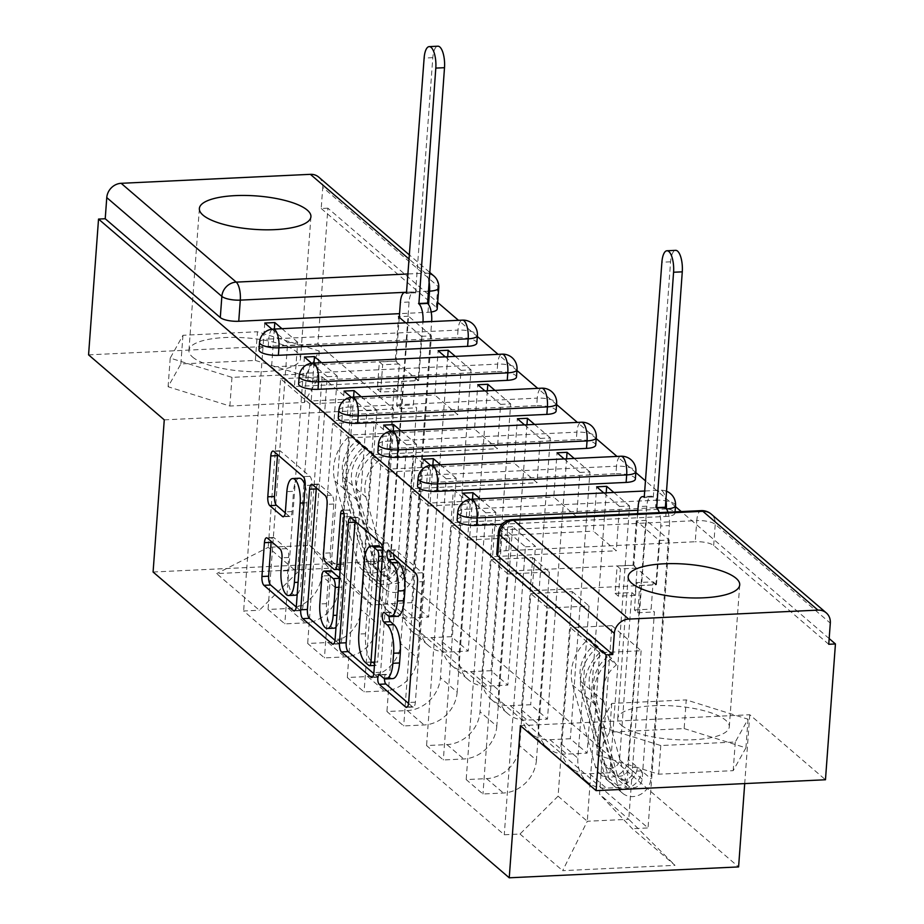 <?xml version="1.0" encoding="UTF-8"?>
<svg xmlns="http://www.w3.org/2000/svg" width="924" height="924" viewBox="0 0 924 924"><rect width="100%" height="100%" fill="white"/><g stroke="black" fill="none" stroke-linecap="round" stroke-linejoin="round"><path stroke-width="0.69" stroke-dasharray="4.62 3.46" d="M392.654 678.62A22.523 8.073 -92.7 0 1 390.009 677.558L386.579 674.612A4.932 1.767 -92.7 0 0 386.001 674.381A4.932 1.767 -92.7 0 0 384.488 677.8A4.932 1.767 -92.7 0 0 384.453 678.62M408.581 703.464L412.381 706.733A7.034 2.518 -92.7 0 0 413.213 707.068A7.034 2.518 -92.7 0 0 415.373 702.171L424.22 581.612A7.034 2.518 -92.7 0 0 422.222 572.776L395.726 550.034A4.932 1.767 -92.7 0 0 395.149 549.803A4.932 1.767 -92.7 0 0 393.636 553.222A4.932 1.767 -92.7 0 0 393.601 554.261M397.228 616.331A22.523 8.073 -92.7 0 1 394.583 615.269L391.152 612.323A4.932 1.767 -92.7 0 0 390.575 612.092A4.932 1.767 -92.7 0 0 389.062 615.511A4.932 1.767 -92.7 0 0 389.027 616.331M476.842 343.012A14.345 4.297 4.2 0 0 475.906 341.326A14.345 4.297 4.2 0 0 457.449 337.607L458.004 330.099A14.345 4.297 -175.8 0 1 476.461 333.818A14.345 4.297 -175.8 0 1 477.385 335.504M516.47 377.038A14.345 4.297 4.2 0 0 515.534 375.352A14.345 4.297 4.2 0 0 497.077 371.621L497.632 364.125A14.345 4.297 -175.8 0 1 516.089 367.844A14.345 4.297 -175.8 0 1 517.013 369.531M556.098 411.065A14.345 4.297 4.2 0 0 555.162 409.378A14.345 4.297 4.2 0 0 536.705 405.648L537.26 398.14A14.345 4.297 -175.8 0 1 555.717 401.871A14.345 4.297 -175.8 0 1 556.641 403.557M595.726 445.091A14.345 4.297 4.2 0 0 594.79 443.404A14.345 4.297 4.2 0 0 576.333 439.674L576.888 432.166A14.345 4.297 -175.8 0 1 595.345 435.897A14.345 4.297 -175.8 0 1 596.269 437.583M635.354 479.117A14.345 4.297 4.2 0 0 634.418 477.431A14.345 4.297 4.2 0 0 615.962 473.7L616.516 466.193A14.345 4.297 -175.8 0 1 634.973 469.923A14.345 4.297 -175.8 0 1 635.897 471.61M502.079 524.22L665.754 516.447A14.345 4.297 4.2 0 0 674.982 513.132A14.345 4.297 4.2 0 0 674.046 511.457A14.345 4.297 4.2 0 0 655.59 507.726L656.144 500.219A14.345 4.297 -175.8 0 1 674.601 503.95A14.345 4.297 -175.8 0 1 675.525 505.636M621.367 725.201A55.937 16.736 4.2 0 0 682.986 739.893A55.937 16.736 4.2 0 0 729.302 726.818A55.937 16.736 4.2 0 0 725.675 720.246A55.937 16.736 4.2 0 0 664.044 705.555A55.937 16.736 4.2 0 0 617.74 718.629A55.937 16.736 4.2 0 0 621.367 725.201M192.562 357.034A55.937 16.736 4.2 0 0 254.192 371.737A55.937 16.736 4.2 0 0 300.496 358.662A55.937 16.736 4.2 0 0 296.881 352.09A55.937 16.736 4.2 0 0 235.25 337.387A55.937 16.736 4.2 0 0 188.935 350.462A55.937 16.736 4.2 0 0 192.562 357.034M431.196 312A14.345 4.297 -175.8 0 1 427.985 312.3L399.549 313.652M88.565 354.851L317.914 343.971L327.893 208.189L437.687 302.46M829.174 638.576L681.254 511.584M675.456 506.606L645.818 481.15M635.827 472.58L617.001 456.421M596.199 438.553L577.373 422.395M556.571 404.527L537.745 388.369M516.943 370.501L498.117 354.342M477.315 336.475L458.489 320.316M520.408 725.64L749.768 714.749L825.467 779.752M749.768 714.749L744.709 783.587M317.914 343.971L393.624 408.974L382.444 561.134L738.588 866.92M318.722 177.108A14.345 12.682 -49.4 0 1 322.753 187.353L437.837 286.151A14.345 4.297 -175.8 0 1 438.761 287.838M327.893 208.189L321.206 208.501L322.753 187.353M496.766 554.042A14.345 4.297 -175.8 0 1 505.982 550.727L695.229 541.753L696.777 520.593A14.345 4.297 -175.8 0 1 715.234 524.324L830.306 623.123M536.428 760.163A32.987 29.164 -49.4 0 1 503.361 793.011L482.963 793.982L466.193 779.59L486.59 778.62A32.987 29.164 130.6 0 0 519.658 745.772L530.826 593.612L572.291 591.637L561.111 743.808A32.987 29.164 130.6 0 0 570.385 767.37A32.987 29.164 130.6 0 0 589.57 773.735L609.967 772.764L626.726 787.167L606.34 788.126A32.987 29.164 -49.4 0 1 587.156 781.773A32.987 29.164 -49.4 0 1 577.881 758.2L589.062 606.04L547.597 608.004L536.428 760.163L519.658 745.772M646.326 520.362L636.289 520.836L659.159 540.471L669.184 539.997L646.326 520.362L626.726 787.167M636.289 520.836L633.032 565.188L509.332 571.055L532.189 590.69L535.446 546.338L512.589 526.703L509.332 571.055M512.589 526.703L502.552 527.188L482.963 793.982M470.131 499.341L485.793 512.785L466.193 779.59M485.793 512.785L495.818 512.312L492.561 556.664L616.273 550.796L593.404 531.161L596.661 486.809M603.811 492.942L619.53 506.444L616.273 550.796M619.53 506.444L629.556 505.971L609.967 772.764M496.8 726.149A32.987 29.164 -49.4 0 1 463.733 758.985L443.335 759.955L426.565 745.564L446.962 744.594A32.987 29.164 130.6 0 0 480.03 711.746L491.198 559.586L532.663 557.622L521.482 709.782A32.987 29.164 130.6 0 0 530.757 733.344A32.987 29.164 130.6 0 0 549.942 739.708L570.339 738.738L587.098 753.141L566.712 754.111A32.987 29.164 -49.4 0 1 547.528 747.747A32.987 29.164 -49.4 0 1 538.253 724.173L549.422 572.014L507.969 573.977L496.8 726.149L480.03 711.746M606.213 492.839L587.098 753.141M472.476 499.179L469.704 537.04L593.404 531.161M462.924 493.162L443.335 759.955M430.503 465.315L446.165 478.759L426.565 745.564M446.165 478.759L456.19 478.286L452.933 522.638L576.645 516.77L553.776 497.147L557.033 452.795M564.183 458.928L579.902 472.418L576.645 516.77M579.902 472.418L589.928 471.945L570.339 738.738M457.161 692.122A32.987 29.164 -49.4 0 1 424.104 724.97L403.707 725.929L386.937 711.538L407.334 710.568A32.987 29.164 130.6 0 0 440.401 677.719L451.57 525.56L493.035 523.596L481.854 675.756A32.987 29.164 130.6 0 0 491.129 699.318A32.987 29.164 130.6 0 0 510.314 705.682L530.711 704.723L547.47 719.115L527.084 720.085A32.987 29.164 -49.4 0 1 507.9 713.721A32.987 29.164 -49.4 0 1 498.625 690.147L509.794 537.987L468.341 539.951L457.161 692.122L440.401 677.719M566.585 458.812L547.47 719.115M432.848 465.153L430.076 503.014L553.776 497.147M423.296 459.136L403.707 725.929M390.864 431.289L406.537 444.744L386.937 711.538M406.537 444.744L416.562 444.259L413.305 488.611L537.017 482.744L514.148 463.12L517.405 418.768M524.555 424.901L540.274 438.392L537.017 482.744M540.274 438.392L550.3 437.918L530.711 704.723M417.533 658.096A32.987 29.164 -49.4 0 1 384.476 690.944L364.079 691.914L347.308 677.511L367.706 676.541A32.987 29.164 130.6 0 0 400.773 643.705L411.942 491.533L453.407 489.57L442.226 641.73A32.987 29.164 130.6 0 0 451.501 665.303A32.987 29.164 130.6 0 0 470.686 671.656L491.083 670.697L507.842 685.088L487.456 686.058A32.987 29.164 -49.4 0 1 468.272 679.694A32.987 29.164 -49.4 0 1 458.997 656.132L470.166 503.961L428.713 505.925L417.533 658.096L400.773 643.705M526.957 424.786L507.842 685.088M393.22 431.127L390.448 468.988L514.148 463.12M383.668 425.109L364.079 691.914M351.236 397.262L366.909 410.718L347.308 677.511M366.909 410.718L376.934 410.244L373.677 454.596L497.389 448.718L474.52 429.094L477.777 384.742M484.927 390.875L500.646 404.366L497.389 448.718M500.646 404.366L510.672 403.892L491.083 670.697M377.904 624.07A32.987 29.164 -49.4 0 1 344.848 656.918L324.451 657.888L307.68 643.485L328.078 642.526A32.987 29.164 130.6 0 0 361.145 609.678L372.314 457.507L413.779 455.544L402.598 607.703A32.987 29.164 130.6 0 0 411.873 631.277A32.987 29.164 130.6 0 0 431.058 637.641L451.455 636.671L468.214 651.062L447.817 652.032A32.987 29.164 -49.4 0 1 428.644 645.668A32.987 29.164 -49.4 0 1 419.369 622.106L430.538 469.935L389.085 471.91L377.904 624.07L361.145 609.678M487.329 390.76L468.214 651.062M353.592 397.101L350.82 434.961L474.52 429.094M344.04 391.083L324.451 657.888M311.607 363.236L327.281 376.692L307.68 643.485M327.281 376.692L337.306 376.218L334.049 420.57L457.761 414.703L434.892 395.068L438.149 350.716M445.299 356.849L461.018 370.351L457.761 414.703M461.018 370.351L471.044 369.866L451.455 636.671M338.276 590.043A32.987 29.164 -49.4 0 1 305.22 622.891L284.823 623.862L268.052 609.47L288.45 608.5A32.987 29.164 130.6 0 0 321.517 575.652L332.686 423.481L374.151 421.517L362.97 573.688A32.987 29.164 130.6 0 0 372.245 597.25A32.987 29.164 130.6 0 0 391.429 603.615L411.827 602.644L428.586 617.036L408.189 618.006A32.987 29.164 -49.4 0 1 389.016 611.642A32.987 29.164 -49.4 0 1 379.741 588.08L390.91 435.909L349.457 437.884L338.276 590.043L321.517 575.652M447.701 356.733L428.586 617.036M313.964 363.074L311.192 400.935L434.892 395.068M304.412 357.057L284.823 623.862M271.979 329.221L287.653 342.665L268.052 609.47M287.653 342.665L297.678 342.192L294.421 386.544L418.133 380.676L395.264 361.041L398.521 316.689M405.671 322.822L421.39 336.324L418.133 380.676M421.39 336.324L431.416 335.839L411.827 602.644M349.457 437.884L332.686 423.481M389.085 471.91L372.314 457.507M428.713 505.925L411.942 491.533M468.341 539.951L451.57 525.56M507.969 573.977L491.198 559.586M547.597 608.004L530.826 593.612M258.997 349.896A14.345 4.297 4.2 0 1 268.214 346.581L457.449 337.607M298.625 383.91A14.345 4.297 4.2 0 1 307.842 380.607L497.077 371.621M338.253 417.937A14.345 4.297 4.2 0 1 347.47 414.633L536.705 405.648M377.881 451.963A14.345 4.297 4.2 0 1 387.098 448.648L576.333 439.674M417.509 485.989A14.345 4.297 4.2 0 1 426.726 482.674L615.962 473.7M457.137 520.016A14.345 4.297 4.2 0 1 466.354 516.701L655.59 507.726M374.151 421.517L390.91 435.909M413.779 455.544L430.538 469.935M453.407 489.57L470.166 503.961M493.035 523.596L509.794 537.987M532.663 557.622L549.422 572.014M572.291 591.637L589.062 606.04M611.919 625.664L641.129 650.75L599.676 652.714L587.294 821.251L558.084 796.176L570.454 627.639L611.919 625.664L599.537 794.213L628.759 819.288L587.294 821.251L562.658 870.662L675.005 865.338L632.328 828.689L599.537 794.213M599.676 652.714L570.454 627.639M641.129 650.75L628.759 819.288L675.005 865.338M338.912 570.431L351.282 401.894L309.829 403.857L280.619 378.771L268.237 547.32L309.69 545.345L338.912 570.431L371.691 604.908L387.41 604.169L648.036 827.95L632.328 828.689M371.691 604.908L329.013 568.272L216.678 573.596L259.355 610.244L297.447 572.395L268.237 547.32L216.678 573.596M558.084 796.176L519.993 834.026L504.273 834.765L243.636 610.983L259.355 610.244M519.993 834.026L562.658 870.662M153.084 572.014L382.444 561.134M684.153 728.574L745.922 747.851L733.182 770.662L658.673 774.197L596.904 754.92L609.644 732.108L684.153 728.574L686.255 699.907L748.024 719.195L735.285 742.007L660.776 745.541L599.006 726.264L611.746 703.441L686.255 699.907M164.264 419.854L393.624 408.974M255.359 360.406L317.128 379.683L304.389 402.494L229.868 406.04L168.099 386.752L180.85 363.941L255.359 360.406L257.461 331.751L319.23 351.028L306.491 373.839L231.982 377.373L170.212 358.096L182.952 335.285L257.461 331.751M280.619 378.771L322.072 376.807L309.69 545.345L329.013 568.272M309.829 403.857L297.447 572.395M322.072 376.807L351.282 401.894M502.552 527.188L525.421 546.812L504.273 834.765M525.421 546.812L535.446 546.338M659.159 540.471L655.901 584.823L532.189 590.69M669.184 539.997L648.036 827.95M431.416 335.839L408.558 316.216L387.41 604.169M629.556 505.971L613.836 492.469M589.928 471.945L574.208 458.443M550.3 437.918L534.58 424.428M510.672 403.892L494.952 390.402M471.044 369.866L455.324 356.375M264.784 323.03L243.636 610.983M655.901 584.823L633.032 565.188M408.558 316.216L399.33 316.655M274.336 329.059L271.564 366.909L395.264 361.041M321.206 208.501L436.278 307.299A14.345 4.297 -175.8 0 1 437.202 308.986M828.747 644.282L713.674 545.472A14.345 4.297 4.2 0 0 695.229 541.753M495.818 512.312L480.099 498.821M456.19 478.286L440.471 464.795M416.562 444.259L400.843 430.769M376.934 410.244L361.215 396.743M337.306 376.218L321.587 362.716M297.678 342.192L281.959 328.69M469.704 537.04L492.561 556.664M430.076 503.014L452.933 522.638M390.448 468.988L413.305 488.611M350.82 434.961L373.677 454.596M311.192 400.935L334.049 420.57M271.564 366.909L294.421 386.544M748.024 719.195L745.922 747.851M611.746 703.441L609.644 732.108M599.006 726.264L596.904 754.92M660.776 745.541L658.673 774.197M735.285 742.007L733.182 770.662M319.23 351.028L317.128 379.683M182.952 335.285L180.85 363.941M170.212 358.096L168.099 386.752M231.982 377.373L229.868 406.04M306.491 373.839L304.389 402.494M373.793 673.608L377.604 676.865A7.034 2.518 -92.7 0 0 378.424 677.2A7.034 2.518 -92.7 0 0 380.584 672.314L389.443 551.755A7.034 2.518 -92.7 0 0 387.433 542.908L358.015 517.648A7.034 2.518 -92.7 0 0 357.184 517.313A7.034 2.518 -92.7 0 0 355.128 521.228M377.754 545.761A22.523 8.073 -92.7 0 0 370.836 561.411L365.523 633.749A22.523 8.073 -92.7 0 0 371.933 662.034L375.548 665.141A4.932 1.767 -92.7 0 0 376.126 665.372A4.932 1.767 -92.7 0 0 377.639 661.942L374.67 662.092M382.709 548.821L384.003 549.93A4.932 1.767 -92.7 0 1 385.412 556.121L377.639 661.942M316.354 487.941A7.034 2.518 -92.7 0 1 318.41 484.026A7.034 2.518 -92.7 0 1 319.242 484.361L331.832 495.172A7.034 2.518 -92.7 0 1 333.83 504.007L330.249 552.899A7.034 2.518 -92.7 0 0 332.247 561.746L340.598 568.918A7.034 2.518 -92.7 0 0 341.43 569.242A7.034 2.518 -92.7 0 0 343.589 564.356L347.32 513.455A4.932 1.767 -92.7 0 1 348.833 510.036A4.932 1.767 -92.7 0 1 350.808 516.447L341.811 639.015A7.034 2.518 -92.7 0 1 339.651 643.913A7.034 2.518 -92.7 0 1 338.831 643.578L335.019 640.309M330.734 570.789A7.034 2.518 -92.7 0 0 328.574 575.675L326.519 603.638A18.827 6.745 -92.7 0 0 334.084 628.17M336.013 627.257A18.827 6.745 -92.7 0 0 339.859 615.095L336.89 615.234M339.628 578.043L339.905 578.285A7.034 2.518 -92.7 0 1 341.915 587.133L339.859 615.095M295.287 595.218A18.827 6.745 -92.7 0 1 287.722 570.686L288.692 557.461A7.034 2.518 -92.7 0 0 286.694 548.613L274.093 537.803A7.034 2.518 -92.7 0 0 273.273 537.468A7.034 2.518 -92.7 0 0 271.217 541.383M297.216 594.305A18.827 6.745 -92.7 0 0 301.062 582.132L298.094 582.282M305.174 485.839A18.827 6.745 -92.7 0 1 306.883 502.772L301.062 582.132M299.33 478.239A18.827 6.745 -92.7 0 0 293.543 491.314L286.867 491.637M285.273 512.866L289.073 516.135A7.034 2.518 -92.7 0 0 289.905 516.47A7.034 2.518 -92.7 0 0 292.065 511.573L293.543 491.314M296.246 607.022L300.057 610.29A7.034 2.518 -92.7 0 0 300.877 610.614A7.034 2.518 -92.7 0 0 303.037 605.728L311.896 485.169A7.034 2.518 -92.7 0 0 309.887 476.334L280.469 451.074A7.034 2.518 -92.7 0 0 279.637 450.739A7.034 2.518 -92.7 0 0 277.581 454.654M653.141 581.843L656.444 584.684L639.72 585.47L636.417 582.64L653.141 581.843L651.131 609.135L654.435 611.977L642.157 779.151A8.605 7.611 -49.4 0 1 636.994 786.786A8.605 7.611 -49.4 0 1 628.528 786.058A8.605 7.611 -49.4 0 1 626.368 782.628L617.22 774.774A8.605 7.611 130.6 0 0 619.38 778.204A8.605 7.611 130.6 0 0 627.846 778.932A8.605 7.611 130.6 0 0 633.009 771.297L628.701 767.59A8.605 7.611 130.6 0 1 623.527 775.224A8.605 7.611 130.6 0 1 615.061 774.497A8.605 7.611 130.6 0 1 612.912 771.066L590.24 689.651A33.703 29.799 130.6 0 1 602.956 653.337L593.809 645.495L588.923 638.796A43.024 38.046 130.6 0 0 572.684 685.158L595.356 766.562A17.926 15.858 130.6 0 0 599.849 773.723A17.926 15.858 130.6 0 0 617.475 775.236A17.926 15.858 130.6 0 0 628.239 759.332L646.835 506.179A14.345 5.14 87.3 0 1 651.235 496.211A14.345 5.14 87.3 0 1 652.921 496.893L644.606 497.632M637.618 513.652L633.829 565.269L637.133 568.11L620.42 568.895L617.116 566.066L615.107 593.358L631.831 592.561L635.135 595.403L637.133 568.11M633.829 565.269L617.116 566.066M631.831 592.561L619.554 759.736A8.605 7.611 -49.4 0 1 614.379 767.37A8.605 7.611 -49.4 0 1 605.925 766.643A8.605 7.611 -49.4 0 1 603.765 763.212L581.092 681.796A33.703 29.799 -49.4 0 1 593.809 645.495M602.956 653.337L598.071 646.65L588.923 638.796M598.071 646.65A43.024 38.046 130.6 0 0 581.831 693L604.492 774.416A17.926 15.858 130.6 0 0 608.997 781.577A17.926 15.858 130.6 0 0 626.622 783.09A17.926 15.858 130.6 0 0 637.387 767.174L628.239 759.332M656.444 584.684L660.752 525.999A14.345 5.14 -92.7 0 0 659.297 512.624M617.22 774.774L594.559 693.358A33.703 29.799 130.6 0 1 607.276 657.045L602.379 650.357A43.024 38.046 130.6 0 0 586.151 696.719L608.812 778.124A17.926 15.858 130.6 0 0 613.317 785.284A17.926 15.858 130.6 0 0 630.942 786.798A17.926 15.858 130.6 0 0 641.706 770.882L637.387 767.174L628.701 767.59L619.554 759.736M626.368 782.628L603.707 701.212A33.703 29.799 -49.4 0 1 616.424 664.899L607.276 657.045M616.424 664.899L611.526 658.211L602.379 650.357M611.526 658.211A43.024 38.046 130.6 0 0 595.287 704.562L617.96 785.977A17.926 15.858 130.6 0 0 622.453 793.127A17.926 15.858 130.6 0 0 640.078 794.652A17.926 15.858 130.6 0 0 650.854 778.736L669.438 525.583L660.752 525.999M653.303 497.216L670.581 261.804A16.493 5.914 87.3 0 1 675.652 250.346M667.983 512.208A14.345 5.14 87.3 0 1 669.438 525.583M636.417 582.64L634.418 609.932L637.722 612.762L639.72 585.47M637.722 612.762L654.435 611.977M634.418 609.932L651.131 609.135M615.107 593.358L618.41 596.188L635.135 595.403M618.41 596.188L620.42 568.895M642.157 779.151L633.009 771.297L641.706 770.882L650.854 778.736M415.373 377.697L418.664 380.538L401.952 381.323L398.648 378.493L415.373 377.697L413.363 404.989L416.666 407.831L404.389 575.005A8.605 7.611 -49.4 0 1 399.214 582.64A8.605 7.611 -49.4 0 1 390.76 581.912A8.605 7.611 -49.4 0 1 388.6 578.482L379.452 570.628A8.605 7.611 130.6 0 0 381.612 574.058A8.605 7.611 130.6 0 0 390.078 574.786A8.605 7.611 130.6 0 0 395.241 567.151L390.921 563.444A8.605 7.611 130.6 0 1 385.758 571.078A8.605 7.611 130.6 0 1 377.292 570.351A8.605 7.611 130.6 0 1 375.132 566.92L352.471 485.504A33.703 29.799 130.6 0 1 365.188 449.191L356.04 441.337L351.155 434.65A43.024 38.046 130.6 0 0 334.915 481.011L357.576 562.416A17.926 15.858 130.6 0 0 362.081 569.577A17.926 15.858 130.6 0 0 379.706 571.09A17.926 15.858 130.6 0 0 390.471 555.174L409.066 302.021A14.345 5.14 87.3 0 1 413.467 292.065A14.345 5.14 87.3 0 1 415.142 292.746L406.837 293.486M399.272 317.336L396.061 361.122L399.364 363.952L382.651 364.749L379.348 361.919L377.339 389.212L394.051 388.415L397.355 391.256L399.364 363.952M396.061 361.122L379.348 361.919M394.051 388.415L381.785 555.59A8.605 7.611 -49.4 0 1 376.611 563.224A8.605 7.611 -49.4 0 1 368.156 562.497A8.605 7.611 -49.4 0 1 365.996 559.066L343.324 477.65A33.703 29.799 -49.4 0 1 356.04 441.337M365.188 449.191L360.291 442.504L351.155 434.65M360.291 442.504A43.024 38.046 130.6 0 0 344.063 488.854L366.724 570.27A17.926 15.858 130.6 0 0 371.229 577.431A17.926 15.858 130.6 0 0 388.854 578.944A17.926 15.858 130.6 0 0 399.618 563.028L390.471 555.174M418.664 380.538L422.973 322.002M379.452 570.628L356.791 489.212A33.703 29.799 130.6 0 1 369.508 452.899L364.61 446.211A43.024 38.046 130.6 0 0 348.371 492.561L371.044 573.977A17.926 15.858 130.6 0 0 375.537 581.138A17.926 15.858 130.6 0 0 393.162 582.651A17.926 15.858 130.6 0 0 403.938 566.735L399.618 563.028L390.921 563.444L381.785 555.59M388.6 578.482L365.927 497.066A33.703 29.799 -49.4 0 1 378.655 460.753L369.508 452.899M378.655 460.753L373.758 454.065L364.61 446.211M373.758 454.065A43.024 38.046 130.6 0 0 357.519 500.415L380.191 581.831A17.926 15.858 130.6 0 0 384.684 588.981A17.926 15.858 130.6 0 0 402.31 590.505A17.926 15.858 130.6 0 0 413.086 574.589L431.658 321.587M415.523 293.07L432.813 57.658A16.493 5.914 87.3 0 1 437.872 46.2M398.648 378.493L396.65 405.786L399.953 408.616L401.952 381.323M399.953 408.616L416.666 407.831M396.65 405.786L413.363 404.989M377.339 389.212L380.642 392.042L397.355 391.256M380.642 392.042L382.651 364.749M404.389 575.005L395.241 567.151L403.938 566.735L413.086 574.589M666.493 508.939A14.345 4.297 -175.8 0 1 666.308 508.939L637.872 510.291M665.754 516.447L666.308 508.939A14.345 5.14 -92.7 0 0 666.331 508.674M427.985 312.3L428.551 304.527M428.089 291.222L406.93 292.227M408.269 273.954L425.456 273.134L409.344 259.298M505.982 550.727L507.542 529.579L696.777 520.593A14.345 5.14 -92.7 0 1 701.177 510.637M431.058 637.641L447.817 652.032M470.686 671.656L487.456 686.058M510.314 705.682L527.084 720.085M549.942 739.708L566.712 754.111M589.57 773.735L606.34 788.126M391.429 603.615L408.189 618.006M268.214 346.581L268.769 339.073L458.004 330.099A14.345 5.14 87.3 0 1 462.404 320.131M307.842 380.607L308.397 373.1L497.632 364.125A14.345 5.14 87.3 0 1 502.032 354.158M347.47 414.633L348.025 407.126L537.26 398.14A14.345 5.14 87.3 0 1 541.66 388.184M387.098 448.648L387.653 441.152L576.888 432.166A14.345 5.14 87.3 0 1 581.288 422.21M426.726 482.674L427.281 475.167L616.516 466.193A14.345 5.14 87.3 0 1 620.916 456.237M466.354 516.701L466.909 509.193L656.144 500.219A14.345 5.14 87.3 0 1 660.544 490.251A14.345 5.14 87.3 0 1 662.231 490.933A14.345 5.14 -92.7 0 1 665.626 498.475M362.97 573.688L379.741 588.08M402.598 607.703L419.369 622.106M328.078 642.526L344.848 656.918M442.226 641.73L458.997 656.132M367.706 676.541L384.476 690.944M481.854 675.756L498.625 690.147M407.334 710.568L424.104 724.97M521.482 709.782L538.253 724.173M446.962 744.594L463.733 758.985M561.111 743.808L577.881 758.2M486.59 778.62L503.361 793.011M288.45 608.5L305.22 622.891M457.692 512.508A14.345 4.297 -175.8 0 1 466.909 509.193A14.345 5.14 87.3 0 1 471.309 499.237M418.064 478.482A14.345 4.297 -175.8 0 1 427.281 475.167A14.345 5.14 87.3 0 1 431.681 465.211M378.424 444.456A14.345 4.297 -175.8 0 1 387.653 441.152A14.345 5.14 87.3 0 1 392.053 431.185M338.796 410.429A14.345 4.297 -175.8 0 1 348.025 407.126A14.345 5.14 87.3 0 1 352.425 397.158M299.168 376.414A14.345 4.297 -175.8 0 1 308.397 373.1A14.345 5.14 87.3 0 1 312.797 363.132M259.54 342.388A14.345 4.297 -175.8 0 1 268.769 339.073A14.345 5.14 87.3 0 1 273.169 329.106M498.313 532.882A14.345 4.297 -175.8 0 1 507.542 529.579A14.345 5.14 -92.7 0 1 511.942 519.611M713.674 545.472L715.234 524.324A14.345 12.682 -49.4 0 0 711.203 514.079M436.278 307.299L437.837 286.151A14.345 12.682 -49.4 0 0 433.806 275.906M429.383 273.562A14.345 12.682 -49.4 0 0 425.456 273.134A14.345 5.14 87.3 0 1 428.863 280.677M390.009 677.558L383.321 677.87M391.152 612.323L384.465 612.635M394.583 615.269L387.895 615.58M395.726 550.034L389.039 550.346M422.222 572.776L415.534 573.099M424.22 581.612L417.533 581.935M415.373 702.171L408.685 702.494M412.381 706.733L407.311 706.976M386.579 674.612L379.891 674.924M358.015 517.648L351.328 517.971M387.433 542.908L380.746 543.231M389.443 551.755L382.755 552.067M380.584 672.314L373.897 672.626M377.604 676.865L372.534 677.107M375.548 665.141L368.861 665.453M385.412 556.121L382.444 556.26M384.003 549.93L382.79 549.988M370.836 561.411L364.148 561.734M365.523 633.749L358.835 634.06M371.933 662.034L365.246 662.346M338.831 643.578L333.76 643.82M319.242 484.361L312.555 484.673M331.832 495.172L325.144 495.483M333.83 504.007L327.142 504.331M330.249 552.899L323.562 553.222M332.247 561.746L325.56 562.058M340.598 568.918L333.911 569.23M343.589 564.356L340.621 564.495M347.32 513.455L343.971 513.617M350.808 516.447L344.121 516.77M341.811 639.015L335.123 639.339M326.519 603.638L319.831 603.961M341.915 587.133L338.946 587.271M328.574 575.675L321.887 575.999M274.093 537.803L267.406 538.126M286.694 548.613L280.007 548.937M288.692 557.461L282.005 557.773M287.722 570.686L281.035 570.997M306.883 502.772L303.927 502.91M292.065 511.573L285.377 511.896M289.073 516.135L284.003 516.377M280.469 451.074L273.781 451.386M309.887 476.334L303.199 476.645M311.896 485.169L305.209 485.493M303.037 605.728L296.35 606.052M300.057 610.29L294.987 610.521M652.921 496.893L644.629 497.285M612.912 771.066L603.765 763.212M590.24 689.651L581.092 681.796M581.831 693L572.684 685.158M604.492 774.416L595.356 766.562M603.707 701.212L594.559 693.358M595.287 704.562L586.151 696.719M617.96 785.977L608.812 778.124M646.835 506.179L638.138 506.583M670.581 261.804L661.896 262.22M415.142 292.746L406.86 293.139M375.132 566.92L365.996 559.066M352.471 485.504L343.324 477.65M344.063 488.854L334.915 481.011M366.724 570.27L357.576 562.416M365.927 497.066L356.791 489.212M357.519 500.415L348.371 492.561M380.191 581.831L371.044 573.977M409.066 302.021L400.369 302.437M432.813 57.658L424.128 58.073M674.982 513.132L675.074 511.873M729.302 726.818L739.72 584.892M300.496 358.662L310.926 216.724M188.935 350.462L199.365 208.535M617.74 718.629L628.158 576.703M645.091 490.991L660.544 490.251A14.345 14.345 0 0 1 666.169 491.118M372.245 597.25L389.016 611.642M411.873 631.277L428.644 645.668M451.501 665.303L468.272 679.694M491.129 699.318L507.9 713.721M530.757 733.344L547.528 747.747M570.385 767.37L587.156 781.773M429.487 272.199L409.644 255.163M390.575 612.092L383.887 612.404M395.149 549.803L388.461 550.115M413.213 707.068L406.525 707.38M386.001 674.381L379.314 674.693M357.184 517.313L350.496 517.636M378.424 677.2L371.737 677.523M376.126 665.372L374.428 665.453M318.41 484.026L311.723 484.349M341.43 569.242L340.263 569.299M348.833 510.036L342.146 510.348M339.651 643.913L332.963 644.224M289.905 516.47L283.218 516.782M279.637 450.739L272.95 451.051M300.877 610.614L294.19 610.937M273.273 537.468L266.586 537.791M615.061 774.497L605.925 766.643M608.997 781.577L599.849 773.723M628.528 786.058L619.38 778.204M622.453 793.127L613.317 785.284M651.235 496.211L644.686 496.523M377.292 570.351L368.156 562.497M371.229 577.431L362.081 569.577M390.76 581.912L381.612 574.058M384.684 588.981L375.537 581.138M413.467 292.065L406.918 292.377"/><path stroke-width="1.39" d="M377.801 678.112A4.932 1.767 -92.7 0 0 379.198 684.303L405.694 707.045A7.034 2.518 -92.7 0 0 406.525 707.38A7.034 2.518 -92.7 0 0 408.685 702.494L417.533 581.935A7.034 2.518 -92.7 0 0 415.534 573.099L389.039 550.346A4.932 1.767 -92.7 0 0 388.461 550.115A4.932 1.767 -92.7 0 0 386.948 553.534A4.932 1.767 -92.7 0 0 388.357 559.725L391.776 562.67A22.523 8.073 -92.7 0 1 398.186 590.956L397.447 601.004A22.523 8.073 -92.7 0 1 390.54 616.643A22.523 8.073 -92.7 0 1 387.895 615.58L384.465 612.635A4.932 1.767 -92.7 0 0 383.887 612.404A4.932 1.767 -92.7 0 0 382.374 615.823A4.932 1.767 -92.7 0 0 383.783 622.014L387.202 624.959A22.523 8.073 -92.7 0 1 393.612 653.245L392.873 663.293A22.523 8.073 -92.7 0 1 385.966 678.932A22.523 8.073 -92.7 0 1 383.321 677.87L379.891 674.924A4.932 1.767 -92.7 0 0 379.314 674.693A4.932 1.767 -92.7 0 0 377.801 678.112M384.453 678.62A4.932 1.767 -92.7 0 0 385.886 683.991L408.581 703.464M393.601 554.261A4.932 1.767 -92.7 0 0 395.045 559.413L398.463 562.346L391.776 562.67M389.027 616.331A4.932 1.767 -92.7 0 0 390.459 621.702L393.89 624.636L387.202 624.959M278.378 355.301L467.613 346.327A14.345 4.297 4.2 0 0 476.842 343.012L477.385 335.504A14.345 4.297 -175.8 0 1 468.168 338.819L278.933 347.794A14.345 4.297 -175.8 0 1 259.54 342.388L258.997 349.896A14.345 4.297 4.2 0 0 278.378 355.301L278.933 347.794A14.345 5.14 87.3 0 0 274.844 329.787A14.345 5.14 87.3 0 0 273.169 329.106A14.345 14.345 0 0 0 259.54 342.388M318.006 389.327L507.241 380.353A14.345 4.297 4.2 0 0 516.47 377.038L517.013 369.531A14.345 4.297 -175.8 0 1 507.796 372.846L318.561 381.82A14.345 4.297 -175.8 0 1 299.168 376.414L298.625 383.91A14.345 4.297 4.2 0 0 318.006 389.327L318.561 381.82A14.345 5.14 87.3 0 0 314.483 363.813A14.345 5.14 87.3 0 0 312.797 363.132A14.345 14.345 0 0 0 299.168 376.414M357.634 423.354L546.869 414.379A14.345 4.297 4.2 0 0 556.098 411.065L556.641 403.557A14.345 4.297 -175.8 0 1 547.424 406.872L358.189 415.846A14.345 4.297 -175.8 0 1 338.796 410.429L338.253 417.937A14.345 4.297 4.2 0 0 357.634 423.354L358.189 415.846A14.345 5.14 87.3 0 0 354.111 397.84A14.345 5.14 87.3 0 0 352.425 397.158A14.345 14.345 0 0 0 338.796 410.429M397.262 457.38L586.497 448.394A14.345 4.297 4.2 0 0 595.726 445.091L596.269 437.583A14.345 4.297 -175.8 0 1 587.052 440.898L397.817 449.873A14.345 4.297 -175.8 0 1 378.424 444.456L377.881 451.963A14.345 4.297 4.2 0 0 397.262 457.38L397.817 449.873A14.345 5.14 87.3 0 0 393.739 431.866A14.345 5.14 87.3 0 0 392.053 431.185A14.345 14.345 0 0 0 378.424 444.456M436.89 491.406L626.125 482.42A14.345 4.297 4.2 0 0 635.354 479.117L635.897 471.61A14.345 4.297 -175.8 0 1 626.68 474.913L437.445 483.899A14.345 4.297 -175.8 0 1 418.064 478.482L417.509 485.989A14.345 4.297 4.2 0 0 436.89 491.406L437.445 483.899A14.345 5.14 87.3 0 0 433.368 465.892A14.345 5.14 87.3 0 0 431.681 465.211A14.345 14.345 0 0 0 418.064 478.482M631.785 583.275A55.937 16.736 4.2 0 0 693.416 597.967A55.937 16.736 4.2 0 0 739.72 584.892A55.937 16.736 4.2 0 0 736.105 578.32A55.937 16.736 4.2 0 0 674.474 563.628A55.937 16.736 4.2 0 0 628.158 576.703A55.937 16.736 4.2 0 0 631.785 583.275M202.98 215.107A55.937 16.736 4.2 0 0 264.611 229.799A55.937 16.736 4.2 0 0 310.926 216.724A55.937 16.736 4.2 0 0 307.299 210.152A55.937 16.736 4.2 0 0 245.668 195.461A55.937 16.736 4.2 0 0 199.365 208.535A55.937 16.736 4.2 0 0 202.98 215.107M267.406 538.126A7.034 2.518 -92.7 0 0 266.586 537.791A7.034 2.518 -92.7 0 0 264.426 542.677L261.942 576.507A7.034 2.518 -92.7 0 0 263.941 585.342L293.37 610.602A7.034 2.518 -92.7 0 0 294.19 610.937A7.034 2.518 -92.7 0 0 296.35 606.052L305.209 485.493A7.034 2.518 -92.7 0 0 303.199 476.645L273.781 451.386A7.034 2.518 -92.7 0 0 272.95 451.051A7.034 2.518 -92.7 0 0 270.79 455.948L267.798 496.8A7.034 2.518 -92.7 0 0 269.796 505.636L282.386 516.447A7.034 2.518 -92.7 0 0 283.218 516.782A7.034 2.518 -92.7 0 0 285.377 511.896L286.867 491.637A18.827 6.745 -92.7 0 1 292.642 478.551A18.827 6.745 -92.7 0 1 300.196 503.083L294.375 582.455A18.827 6.745 -92.7 0 1 288.6 595.53A18.827 6.745 -92.7 0 1 281.035 570.997L282.005 557.773A7.034 2.518 -92.7 0 0 280.007 548.937L267.406 538.126M628.701 619.092L817.936 610.117A14.345 12.682 130.6 0 1 826.275 612.878A14.345 12.682 130.6 0 1 830.306 623.123L828.747 644.282L835.435 643.959L825.467 779.752L596.107 790.632L520.408 725.64L509.239 877.8L153.084 572.014L164.264 419.854L88.565 354.851L98.533 219.069L606.086 654.839L612.762 654.527L614.321 633.379L499.249 534.569A14.345 4.297 -175.8 0 1 498.313 532.882L496.766 554.042A14.345 4.297 -175.8 0 0 497.69 555.728L499.249 534.569A14.345 12.682 130.6 0 1 513.617 520.293L628.701 619.092A14.345 12.682 130.6 0 0 614.321 633.379M596.107 790.632L606.086 654.839M339.489 643.081A7.034 2.518 -92.7 0 0 341.487 651.928L370.917 677.188A7.034 2.518 -92.7 0 0 371.737 677.523A7.034 2.518 -92.7 0 0 373.897 672.626L382.755 552.067A7.034 2.518 -92.7 0 0 380.746 543.231L351.328 517.971A7.034 2.518 -92.7 0 0 350.496 517.636A7.034 2.518 -92.7 0 0 348.336 522.522L339.489 643.081L346.177 642.769A7.034 2.518 -92.7 0 0 348.175 651.605L373.793 673.608M332.143 643.889L302.714 618.63A7.034 2.518 -92.7 0 1 300.716 609.794L309.563 489.235A7.034 2.518 -92.7 0 1 311.723 484.349A7.034 2.518 -92.7 0 1 312.555 484.673L325.144 495.483A7.034 2.518 -92.7 0 1 327.142 504.331L323.562 553.222A7.034 2.518 -92.7 0 0 325.56 562.058L333.911 569.23A7.034 2.518 -92.7 0 0 334.742 569.565A7.034 2.518 -92.7 0 0 336.902 564.679L340.633 513.767A4.932 1.767 -92.7 0 1 342.146 510.348A4.932 1.767 -92.7 0 1 344.121 516.77L335.123 639.339A7.034 2.518 -92.7 0 1 332.963 644.224A7.034 2.518 -92.7 0 1 332.143 643.889L333.76 643.82M399.549 313.652L238.75 321.275L240.298 300.127A14.345 4.297 -175.8 0 1 221.852 296.396L106.768 197.597A14.345 12.682 -49.4 0 1 121.148 183.31L310.383 174.336A14.345 12.682 -49.4 0 1 318.722 177.108L409.644 255.163M835.435 643.959L829.174 638.576M681.254 511.584L675.456 506.606M645.818 481.15L635.827 472.58M617.001 456.421L596.199 438.553M577.373 422.395L556.571 404.527M537.745 388.369L516.943 370.501M498.117 354.342L477.315 336.475M458.489 320.316L437.687 302.46M744.709 783.587L738.588 866.92L509.239 877.8M98.533 219.069L105.221 218.745L106.768 197.597M613.836 492.469L606.698 486.336L606.213 492.839M606.698 486.336L596.661 486.809L603.811 492.942M480.099 498.821L472.961 492.688L472.476 499.179M472.961 492.688L462.924 493.162L470.131 499.341M574.208 458.443L567.07 452.31L566.585 458.812M567.07 452.31L557.033 452.795L564.183 458.928M440.471 464.795L433.333 458.662L432.848 465.153M433.333 458.662L423.296 459.136L430.503 465.315M534.58 424.428L527.442 418.283L526.957 424.786M527.442 418.283L517.405 418.768L524.555 424.901M400.843 430.769L393.705 424.636L393.22 431.127M393.705 424.636L383.668 425.109L390.864 431.289M494.952 390.402L487.814 384.269L487.329 390.76M487.814 384.269L477.777 384.742L484.927 390.875M361.215 396.743L354.077 390.609L353.592 397.101M354.077 390.609L344.04 391.083L351.236 397.262M455.324 356.375L448.186 350.242L447.701 356.733M448.186 350.242L438.149 350.716L445.299 356.849M321.587 362.716L314.449 356.583L313.964 363.074M314.449 356.583L304.412 357.057L311.607 363.236M502.079 524.22L476.518 525.433L477.073 517.925A14.345 4.297 -175.8 0 1 457.692 512.508L457.137 520.016A14.345 4.297 4.2 0 0 476.518 525.433M281.959 328.69L274.821 322.557L264.784 323.03L271.979 329.221M399.33 316.655L398.521 316.689L405.671 322.822M274.821 322.557L274.336 329.059M428.551 304.527L429.544 291.152A14.345 4.297 -175.8 0 0 438.761 287.838L437.202 308.986A14.345 4.297 -175.8 0 1 431.196 312M105.221 218.745L220.293 317.556A14.345 4.297 4.2 0 0 238.75 321.275M612.762 654.527L497.69 555.728M385.966 678.932L392.654 678.62A22.523 8.073 -92.7 0 0 399.561 662.97L392.873 663.293M393.89 624.636A22.523 8.073 -92.7 0 1 400.3 652.921L399.561 662.97M390.54 616.643L397.228 616.331A22.523 8.073 -92.7 0 0 404.135 600.681L397.447 601.004M398.463 562.346A22.523 8.073 -92.7 0 1 404.874 590.632L404.135 600.681M355.128 521.228A7.034 2.518 -92.7 0 0 355.024 522.21L346.177 642.769M368.861 665.453A4.932 1.767 -92.7 0 0 369.438 665.684A4.932 1.767 -92.7 0 0 370.951 662.265L378.724 556.444A4.932 1.767 -92.7 0 0 377.315 550.254L373.7 547.147A22.523 8.073 -92.7 0 0 371.067 546.084A22.523 8.073 -92.7 0 0 364.148 561.734L358.835 634.06A22.523 8.073 -92.7 0 0 365.246 662.346L368.861 665.453M371.067 546.084L377.754 545.761A22.523 8.073 -92.7 0 1 380.388 546.835L382.709 548.821M335.019 640.309L309.401 618.318L302.714 618.63M316.354 487.941A7.034 2.518 -92.7 0 0 316.251 488.912L307.403 609.482A7.034 2.518 -92.7 0 0 309.401 618.318M319.831 603.961A18.827 6.745 -92.7 0 0 327.396 628.493A18.827 6.745 -92.7 0 0 333.171 615.407L335.227 587.445A7.034 2.518 -92.7 0 0 333.218 578.609L324.867 571.436A7.034 2.518 -92.7 0 0 324.047 571.101A7.034 2.518 -92.7 0 0 321.887 575.999L319.831 603.961M327.396 628.493L334.084 628.17A18.827 6.745 -92.7 0 0 336.013 627.257M324.047 571.101L330.734 570.789A7.034 2.518 -92.7 0 1 331.554 571.124L339.628 578.043M288.6 595.53L295.287 595.218A18.827 6.745 -92.7 0 0 297.216 594.305M305.174 485.839A18.827 6.745 -92.7 0 0 299.33 478.239L292.642 478.551M277.581 454.654A7.034 2.518 -92.7 0 0 277.477 455.624L274.486 496.488A7.034 2.518 -92.7 0 0 276.484 505.324L285.273 512.866M271.217 541.383A7.034 2.518 -92.7 0 0 271.113 542.365L268.63 576.183A7.034 2.518 -92.7 0 0 270.628 585.019L296.246 607.022M659.297 512.624A14.345 5.14 -92.7 0 0 656.675 507.992L673.573 272.245A16.493 5.914 -92.7 0 0 666.955 250.762A16.493 5.914 -92.7 0 0 661.896 262.22L644.224 497.297A14.345 5.14 -92.7 0 0 642.538 496.627A14.345 5.14 -92.7 0 0 638.138 506.583L637.618 513.652M666.955 250.762L675.652 250.346A16.493 5.914 87.3 0 1 682.27 271.841L665.361 507.576A14.345 5.14 87.3 0 1 667.983 512.208M664.98 507.253L656.294 507.657M422.973 322.002L422.984 321.852A14.345 5.14 -92.7 0 0 418.895 303.846L435.805 68.099A16.493 5.914 -92.7 0 0 429.186 46.616A16.493 5.914 -92.7 0 0 424.128 58.073L406.456 293.151A14.345 5.14 -92.7 0 0 404.77 292.481A14.345 5.14 -92.7 0 0 400.369 302.437L399.272 317.336M429.186 46.616L437.872 46.2A16.493 5.914 87.3 0 1 444.502 67.695L427.593 303.43A14.345 5.14 87.3 0 1 431.67 321.437L422.984 321.852M427.211 303.107L418.514 303.511M385.886 683.991L379.198 684.303M395.045 559.413L388.357 559.725M390.459 621.702L383.783 622.014M467.613 346.327L468.168 338.819A14.345 5.14 -92.7 0 0 464.091 320.813A14.345 5.14 87.3 0 0 462.404 320.131L273.169 329.106M507.241 380.353L507.796 372.846A14.345 5.14 -92.7 0 0 503.719 354.839A14.345 5.14 87.3 0 0 502.032 354.158L312.797 363.132M546.869 414.379L547.424 406.872A14.345 5.14 -92.7 0 0 543.347 388.865A14.345 5.14 87.3 0 0 541.66 388.184L352.425 397.158M586.497 448.394L587.052 440.898A14.345 5.14 -92.7 0 0 582.975 422.88A14.345 5.14 87.3 0 0 581.288 422.21L392.053 431.185M626.125 482.42L626.68 474.913A14.345 5.14 -92.7 0 0 622.603 456.906A14.345 5.14 87.3 0 0 620.916 456.237L431.681 465.211M675.074 511.873L675.525 505.636A14.345 4.297 -175.8 0 1 666.493 508.939M428.863 280.677A14.345 5.14 87.3 0 1 429.544 291.152L428.089 291.222M406.93 292.227L240.298 300.127A14.345 5.14 87.3 0 0 236.221 282.12L408.269 273.954M409.344 259.298L310.383 174.336M121.148 183.31L236.221 282.12A14.345 12.682 130.6 0 0 221.852 296.396L220.293 317.556M817.936 610.117L702.864 511.307L513.617 520.293A14.345 5.14 -92.7 0 0 511.942 519.611A14.345 14.345 0 0 0 498.313 532.882M637.872 510.291L477.073 517.925A14.345 5.14 87.3 0 0 472.996 499.907A14.345 5.14 87.3 0 0 471.309 499.237A14.345 14.345 0 0 0 457.692 512.508M666.331 508.674A14.345 5.14 -92.7 0 0 665.626 498.475M429.383 273.562A14.345 12.682 -49.4 0 1 433.806 275.906L429.487 272.199M701.177 510.637A14.345 5.14 -92.7 0 1 702.864 511.307A14.345 12.682 -49.4 0 1 711.203 514.079A14.345 14.345 0 0 0 701.177 510.637L511.942 519.611M400.3 652.921L393.612 653.245M404.874 590.632L398.186 590.956M407.311 706.976L405.694 707.045M355.024 522.21L348.336 522.522M372.534 677.107L370.917 677.188M348.175 651.605L341.487 651.928M374.67 662.092L370.951 662.265M382.444 556.26L378.724 556.444M382.79 549.988L377.315 550.254M380.388 546.835L373.7 547.147M307.403 609.482L300.716 609.794M316.251 488.912L309.563 489.235M340.621 564.495L336.902 564.679M343.971 513.617L340.633 513.767M336.89 615.234L333.171 615.407M338.946 587.271L335.227 587.445M339.605 578.308L333.218 578.609M331.554 571.124L324.867 571.436M298.094 582.282L294.375 582.455M303.927 502.91L300.196 503.083M284.003 516.377L282.386 516.447M276.484 505.324L269.796 505.636M274.486 496.488L267.798 496.8M277.477 455.624L270.79 455.948M294.987 610.521L293.37 610.602M270.628 585.019L263.941 585.342M268.63 576.183L261.942 576.507M271.113 542.365L264.426 542.677M665.361 507.576L656.675 507.992M682.27 271.841L673.573 272.245M427.593 303.43L418.895 303.846M444.502 67.695L435.805 68.099M471.309 499.237L645.091 490.991M675.525 505.636A14.345 14.345 0 0 0 666.169 491.118M635.897 471.61A14.345 14.345 0 0 0 620.916 456.237M596.269 437.583A14.345 14.345 0 0 0 581.288 422.21M556.641 403.557A14.345 14.345 0 0 0 541.66 388.184M517.013 369.531A14.345 14.345 0 0 0 502.032 354.158M477.385 335.504A14.345 14.345 0 0 0 462.404 320.131M438.761 287.838A14.345 14.345 0 0 0 433.806 275.906M826.275 612.878L711.203 514.079M374.428 665.453L369.438 665.684M340.263 569.299L334.742 569.565M644.686 496.523L642.538 496.627M406.918 292.377L404.77 292.481"/></g></svg>
